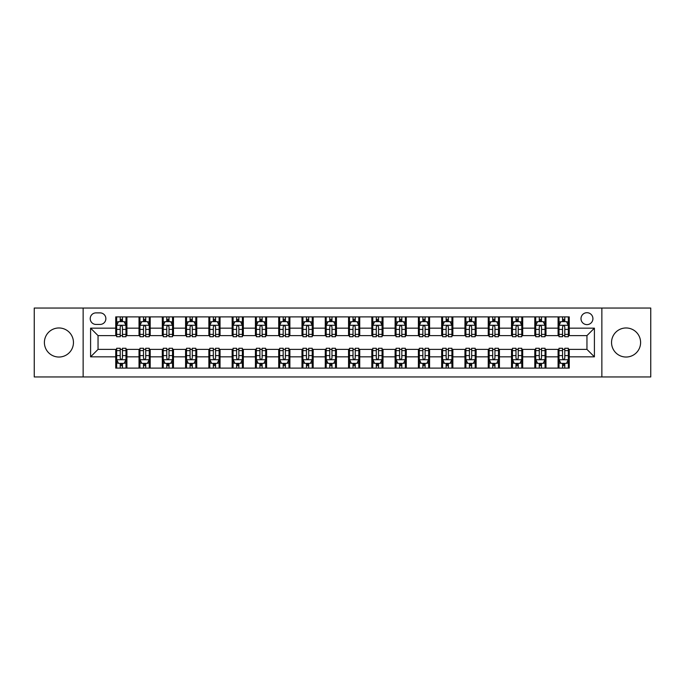 <?xml version="1.0" encoding="UTF-8"?>
<svg xmlns="http://www.w3.org/2000/svg" width="685" height="685" viewBox="0 0 685 685"><rect width="100%" height="100%" fill="white"/><g stroke="black" fill="none" stroke-linecap="round" stroke-linejoin="round"><path stroke-width="1.03" d="M626.073 327.969A14.531 14.531 0 0 0 611.542 342.5A14.531 14.531 0 0 0 626.073 357.031A14.531 14.531 0 0 0 640.603 342.5A14.531 14.531 0 0 0 626.073 327.969M58.927 327.969A14.531 14.531 0 0 0 44.397 342.5A14.531 14.531 0 0 0 58.927 357.031A14.531 14.531 0 0 0 73.458 342.5A14.531 14.531 0 0 0 58.927 327.969M586.959 312.702A5.959 5.959 0 0 0 581 318.662A5.959 5.959 0 0 0 586.959 324.621A5.959 5.959 0 0 0 592.919 318.662A5.959 5.959 0 0 0 586.959 312.702M601.858 376.955L650.75 376.955L650.75 308.044L601.858 308.044L601.858 376.955L83.142 376.955L83.142 308.044L34.25 308.044L34.25 376.955L83.142 376.955M95.994 324.433L100.087 324.433A5.771 5.771 0 0 0 105.867 318.662A5.771 5.771 0 0 0 100.087 312.882L95.994 312.882A5.771 5.771 0 0 0 90.223 318.662A5.771 5.771 0 0 0 95.994 324.433M601.858 308.044L83.142 308.044M115.739 356.842L90.591 356.842L90.591 328.158L115.739 328.158L115.739 335.607L98.041 335.607L98.041 349.393L115.739 349.393L115.739 368.11L569.261 368.11L569.261 349.393L586.959 349.393L586.959 335.607L569.261 335.607L569.261 328.158L594.409 328.158L594.409 356.842L569.261 356.842M569.261 328.158L569.261 316.89L115.739 316.89L115.739 328.158M558.087 316.89L558.087 335.607L559.02 335.607M562.556 335.607L564.791 335.607M568.336 335.607L569.261 335.607M558.087 335.607L545.054 335.607M534.805 316.89L534.805 335.607L535.738 335.607M539.275 335.607L541.51 335.607M534.805 335.607L521.773 335.607M511.524 316.89L511.524 335.607L512.457 335.607M515.993 335.607L518.228 335.607M511.524 335.607L498.492 335.607M488.242 316.89L488.242 335.607L489.176 335.607M492.712 335.607L494.947 335.607M488.242 335.607L475.202 335.607M464.961 316.89L464.961 335.607L465.894 335.607M469.43 335.607L471.665 335.607M464.961 335.607L451.92 335.607M441.679 316.89L441.679 335.607L442.613 335.607M446.149 335.607L448.384 335.607M441.679 335.607L428.639 335.607M418.398 316.89L418.398 335.607L419.331 335.607M422.868 335.607L425.102 335.607M418.398 335.607L405.357 335.607M395.117 316.89L395.117 335.607L396.05 335.607M399.586 335.607L401.821 335.607M395.117 335.607L382.076 335.607M371.835 316.89L371.835 335.607L372.768 335.607M376.305 335.607L378.54 335.607M371.835 335.607L358.794 335.607M348.554 316.89L348.554 335.607L349.487 335.607M353.023 335.607L355.258 335.607M348.554 335.607L335.513 335.607M325.272 316.89L325.272 335.607L326.206 335.607M329.742 335.607L331.977 335.607M325.272 335.607L312.232 335.607M301.991 316.89L301.991 335.607L302.924 335.607M306.46 335.607L308.695 335.607M301.991 335.607L288.95 335.607M278.709 316.89L278.709 335.607L279.643 335.607M283.179 335.607L285.414 335.607M278.709 335.607L265.669 335.607M255.428 316.89L255.428 335.607L256.361 335.607M259.898 335.607L262.132 335.607M255.428 335.607L242.387 335.607M232.147 316.89L232.147 335.607L233.08 335.607M236.616 335.607L238.851 335.607M232.147 335.607L219.106 335.607M208.865 316.89L208.865 335.607L209.798 335.607M213.335 335.607L215.569 335.607M208.865 335.607L195.824 335.607M185.584 316.89L185.584 335.607L186.508 335.607M190.053 335.607L192.288 335.607M185.584 335.607L172.543 335.607M162.302 316.89L162.302 335.607L163.227 335.607M166.772 335.607L169.007 335.607M162.302 335.607L149.261 335.607M139.021 316.89L139.021 335.607L139.945 335.607M143.49 335.607L145.725 335.607M139.021 335.607L125.98 335.607M115.739 335.607L116.664 335.607M120.209 335.607L122.444 335.607M115.739 349.393L116.664 349.393M120.209 349.393L122.444 349.393M125.98 349.393L126.913 349.393L126.913 368.11M139.945 349.393L126.913 349.393M143.49 349.393L145.725 349.393M149.261 349.393L150.195 349.393L150.195 368.11M163.227 349.393L150.195 349.393M166.772 349.393L169.007 349.393M172.543 349.393L173.476 349.393L173.476 368.11M186.508 349.393L173.476 349.393M190.053 349.393L192.288 349.393M195.824 349.393L196.758 349.393L196.758 368.11M209.798 349.393L196.758 349.393M213.335 349.393L215.569 349.393M219.106 349.393L220.039 349.393L220.039 368.11M233.08 349.393L220.039 349.393M236.616 349.393L238.851 349.393M242.387 349.393L243.321 349.393L243.321 368.11M256.361 349.393L243.321 349.393M259.898 349.393L262.132 349.393M265.669 349.393L266.602 349.393L266.602 368.11M279.643 349.393L266.602 349.393M283.179 349.393L285.414 349.393M288.95 349.393L289.883 349.393L289.883 368.11M302.924 349.393L289.883 349.393M306.46 349.393L308.695 349.393M312.232 349.393L313.165 349.393L313.165 368.11M326.206 349.393L313.165 349.393M329.742 349.393L331.977 349.393M335.513 349.393L336.446 349.393L336.446 368.11M349.487 349.393L336.446 349.393M353.023 349.393L355.258 349.393M358.794 349.393L359.728 349.393L359.728 368.11M372.768 349.393L359.728 349.393M376.305 349.393L378.54 349.393M382.076 349.393L383.009 349.393L383.009 368.11M396.05 349.393L383.009 349.393M399.586 349.393L401.821 349.393M405.357 349.393L406.291 349.393L406.291 368.11M419.331 349.393L406.291 349.393M422.868 349.393L425.102 349.393M428.639 349.393L429.572 349.393L429.572 368.11M442.613 349.393L429.572 349.393M446.149 349.393L448.384 349.393M451.92 349.393L452.853 349.393L452.853 368.11M465.894 349.393L452.853 349.393M469.43 349.393L471.665 349.393M475.202 349.393L476.135 349.393L476.135 368.11M489.176 349.393L476.135 349.393M492.712 349.393L494.947 349.393M498.492 349.393L499.416 349.393L499.416 368.11M512.457 349.393L499.416 349.393M515.993 349.393L518.228 349.393M521.773 349.393L522.698 349.393L522.698 368.11M535.738 349.393L522.698 349.393M539.275 349.393L541.51 349.393M545.054 349.393L545.979 349.393L545.979 368.11M559.02 349.393L545.979 349.393M562.556 349.393L564.791 349.393M568.336 349.393L569.261 349.393M126.913 316.89L126.913 335.607M115.739 321.548L116.664 321.548M120.209 321.548L122.444 321.548M125.98 321.548L126.913 321.548M115.739 363.452L116.664 363.452M120.209 363.452L122.444 363.452M125.98 363.452L126.913 363.452M139.021 349.393L139.021 368.11M150.195 316.89L150.195 335.607M139.021 321.548L139.945 321.548M143.49 321.548L145.725 321.548M149.261 321.548L150.195 321.548M139.021 363.452L139.945 363.452M143.49 363.452L145.725 363.452M149.261 363.452L150.195 363.452M162.302 349.393L162.302 368.11M162.302 363.452L163.227 363.452M166.772 363.452L169.007 363.452M172.543 363.452L173.476 363.452M173.476 316.89L173.476 335.607M162.302 321.548L163.227 321.548M166.772 321.548L169.007 321.548M172.543 321.548L173.476 321.548M185.584 349.393L185.584 368.11M185.584 363.452L186.508 363.452M190.053 363.452L192.288 363.452M195.824 363.452L196.758 363.452M196.758 316.89L196.758 335.607M185.584 321.548L186.508 321.548M190.053 321.548L192.288 321.548M195.824 321.548L196.758 321.548M208.865 349.393L208.865 368.11M208.865 363.452L209.798 363.452M213.335 363.452L215.569 363.452M219.106 363.452L220.039 363.452M220.039 316.89L220.039 335.607M208.865 321.548L209.798 321.548M213.335 321.548L215.569 321.548M219.106 321.548L220.039 321.548M232.147 349.393L232.147 368.11M232.147 363.452L233.08 363.452M236.616 363.452L238.851 363.452M242.387 363.452L243.321 363.452M243.321 316.89L243.321 335.607M232.147 321.548L233.08 321.548M236.616 321.548L238.851 321.548M242.387 321.548L243.321 321.548M255.428 349.393L255.428 368.11M255.428 363.452L256.361 363.452M259.898 363.452L262.132 363.452M265.669 363.452L266.602 363.452M266.602 316.89L266.602 335.607M255.428 321.548L256.361 321.548M259.898 321.548L262.132 321.548M265.669 321.548L266.602 321.548M278.709 349.393L278.709 368.11M278.709 363.452L279.643 363.452M283.179 363.452L285.414 363.452M288.95 363.452L289.883 363.452M289.883 316.89L289.883 335.607M278.709 321.548L279.643 321.548M283.179 321.548L285.414 321.548M288.95 321.548L289.883 321.548M301.991 349.393L301.991 368.11M301.991 363.452L302.924 363.452M306.46 363.452L308.695 363.452M312.232 363.452L313.165 363.452M313.165 316.89L313.165 335.607M301.991 321.548L302.924 321.548M306.46 321.548L308.695 321.548M312.232 321.548L313.165 321.548M325.272 349.393L325.272 368.11M325.272 363.452L326.206 363.452M329.742 363.452L331.977 363.452M335.513 363.452L336.446 363.452M336.446 316.89L336.446 335.607M325.272 321.548L326.206 321.548M329.742 321.548L331.977 321.548M335.513 321.548L336.446 321.548M348.554 349.393L348.554 368.11M348.554 363.452L349.487 363.452M353.023 363.452L355.258 363.452M358.794 363.452L359.728 363.452M359.728 316.89L359.728 335.607M348.554 321.548L349.487 321.548M353.023 321.548L355.258 321.548M358.794 321.548L359.728 321.548M371.835 349.393L371.835 368.11M371.835 363.452L372.768 363.452M376.305 363.452L378.54 363.452M382.076 363.452L383.009 363.452M383.009 316.89L383.009 335.607M371.835 321.548L372.768 321.548M376.305 321.548L378.54 321.548M382.076 321.548L383.009 321.548M395.117 349.393L395.117 368.11M395.117 363.452L396.05 363.452M399.586 363.452L401.821 363.452M405.357 363.452L406.291 363.452M406.291 316.89L406.291 335.607M395.117 321.548L396.05 321.548M399.586 321.548L401.821 321.548M405.357 321.548L406.291 321.548M418.398 349.393L418.398 368.11M418.398 363.452L419.331 363.452M422.868 363.452L425.102 363.452M428.639 363.452L429.572 363.452M429.572 316.89L429.572 335.607M418.398 321.548L419.331 321.548M422.868 321.548L425.102 321.548M428.639 321.548L429.572 321.548M441.679 349.393L441.679 368.11M441.679 363.452L442.613 363.452M446.149 363.452L448.384 363.452M451.92 363.452L452.853 363.452M452.853 316.89L452.853 335.607M441.679 321.548L442.613 321.548M446.149 321.548L448.384 321.548M451.92 321.548L452.853 321.548M464.961 349.393L464.961 368.11M464.961 363.452L465.894 363.452M469.43 363.452L471.665 363.452M475.202 363.452L476.135 363.452M476.135 316.89L476.135 335.607M464.961 321.548L465.894 321.548M469.43 321.548L471.665 321.548M475.202 321.548L476.135 321.548M488.242 349.393L488.242 368.11M488.242 363.452L489.176 363.452M492.712 363.452L494.947 363.452M498.492 363.452L499.416 363.452M499.416 316.89L499.416 335.607M488.242 321.548L489.176 321.548M492.712 321.548L494.947 321.548M498.492 321.548L499.416 321.548M511.524 349.393L511.524 368.11M511.524 363.452L512.457 363.452M515.993 363.452L518.228 363.452M521.773 363.452L522.698 363.452M522.698 316.89L522.698 335.607M511.524 321.548L512.457 321.548M515.993 321.548L518.228 321.548M521.773 321.548L522.698 321.548M534.805 349.393L534.805 368.11M534.805 363.452L535.738 363.452M539.275 363.452L541.51 363.452M545.054 363.452L545.979 363.452M545.979 316.89L545.979 335.607M534.805 321.548L535.738 321.548M539.275 321.548L541.51 321.548M545.054 321.548L545.979 321.548M558.087 349.393L558.087 368.11M558.087 363.452L559.02 363.452M562.556 363.452L564.791 363.452M568.336 363.452L569.261 363.452M558.087 321.548L559.02 321.548M562.556 321.548L564.791 321.548M568.336 321.548L569.261 321.548M98.041 335.607L90.591 328.158M98.041 349.393L90.591 356.842M594.409 328.158L586.959 335.607M594.409 356.842L586.959 349.393M122.444 319.313L120.209 319.313M125.98 334.391L122.444 334.391L122.444 336.729L125.98 336.729L125.98 325.366L124.113 321.642L118.531 321.642L116.664 325.366L116.664 336.729L120.209 336.729L120.209 334.391L116.664 334.391M116.664 325.366L116.664 316.89M125.98 325.366L125.98 316.89M120.209 321.642L120.209 316.89M122.444 316.89L122.444 321.642M122.444 334.391L122.444 326.762C121.699 325.324 120.954 325.324 120.209 326.762L120.209 334.391M120.209 365.687L122.444 365.687M116.664 350.609L120.209 350.609L120.209 348.271L116.664 348.271L116.664 359.634L118.531 363.358L124.113 363.358L125.98 359.634L125.98 348.271L122.444 348.271L122.444 350.609L125.98 350.609M125.98 359.634L125.98 368.11M116.664 359.634L116.664 368.11M122.444 363.358L122.444 368.11M120.209 368.11L120.209 363.358M120.209 350.609L120.209 358.238C120.954 359.676 121.699 359.676 122.444 358.238L122.444 350.609M145.725 319.313L143.49 319.313M149.261 334.391L145.725 334.391L145.725 336.729L149.261 336.729L149.261 325.366L147.403 321.642L141.812 321.642L139.945 325.366L139.945 336.729L143.49 336.729L143.49 334.391L139.945 334.391M139.945 325.366L139.945 316.89M149.261 325.366L149.261 316.89M143.49 321.642L143.49 316.89M145.725 316.89L145.725 321.642M145.725 334.391L145.725 326.762C144.98 325.324 144.235 325.324 143.49 326.762L143.49 334.391M169.007 319.313L166.772 319.313M172.543 334.391L169.007 334.391L169.007 336.729L172.543 336.729L172.543 325.366L170.685 321.642L165.094 321.642L163.227 325.366L163.227 336.729L166.772 336.729L166.772 334.391L163.227 334.391M163.227 325.366L163.227 316.89M172.543 325.366L172.543 316.89M166.772 321.642L166.772 316.89M169.007 316.89L169.007 321.642M169.007 334.391L169.007 326.762C168.262 325.324 167.517 325.324 166.772 326.762L166.772 334.391M192.288 319.313L190.053 319.313M195.824 334.391L192.288 334.391L192.288 336.729L195.824 336.729L195.824 325.366L193.966 321.642L188.375 321.642L186.508 325.366L186.508 336.729L190.053 336.729L190.053 334.391L186.508 334.391M186.508 325.366L186.508 316.89M195.824 325.366L195.824 316.89M190.053 321.642L190.053 316.89M192.288 316.89L192.288 321.642M192.288 334.391L192.288 326.762C191.543 325.324 190.798 325.324 190.053 326.762L190.053 334.391M143.49 365.687L145.725 365.687M139.945 350.609L143.49 350.609L143.49 348.271L139.945 348.271L139.945 359.634L141.812 363.358L147.403 363.358L149.261 359.634L149.261 348.271L145.725 348.271L145.725 350.609L149.261 350.609M149.261 359.634L149.261 368.11M139.945 359.634L139.945 368.11M145.725 363.358L145.725 368.11M143.49 368.11L143.49 363.358M143.49 350.609L143.49 358.238C144.235 359.676 144.98 359.676 145.725 358.238L145.725 350.609M166.772 365.687L169.007 365.687M163.227 350.609L166.772 350.609L166.772 348.271L163.227 348.271L163.227 359.634L165.094 363.358L170.685 363.358L172.543 359.634L172.543 348.271L169.007 348.271L169.007 350.609L172.543 350.609M172.543 359.634L172.543 368.11M163.227 359.634L163.227 368.11M169.007 363.358L169.007 368.11M166.772 368.11L166.772 363.358M166.772 350.609L166.772 358.238C167.517 359.676 168.262 359.676 169.007 358.238L169.007 350.609M190.053 365.687L192.288 365.687M186.508 350.609L190.053 350.609L190.053 348.271L186.508 348.271L186.508 359.634L188.375 363.358L193.966 363.358L195.824 359.634L195.824 348.271L192.288 348.271L192.288 350.609L195.824 350.609M195.824 359.634L195.824 368.11M186.508 359.634L186.508 368.11M192.288 363.358L192.288 368.11M190.053 368.11L190.053 363.358M190.053 350.609L190.053 358.238C190.798 359.676 191.543 359.676 192.288 358.238L192.288 350.609M215.569 319.313L213.335 319.313M219.106 334.391L215.569 334.391L215.569 336.729L219.106 336.729L219.106 325.366L217.248 321.642L211.656 321.642L209.798 325.366L209.798 336.729L213.335 336.729L213.335 334.391L209.798 334.391M209.798 325.366L209.798 316.89M219.106 325.366L219.106 316.89M213.335 321.642L213.335 316.89M215.569 316.89L215.569 321.642M215.569 334.391L215.569 326.762C214.825 325.324 214.08 325.324 213.335 326.762L213.335 334.391M213.335 365.687L215.569 365.687M209.798 350.609L213.335 350.609L213.335 348.271L209.798 348.271L209.798 359.634L211.656 363.358L217.248 363.358L219.106 359.634L219.106 348.271L215.569 348.271L215.569 350.609L219.106 350.609M219.106 359.634L219.106 368.11M209.798 359.634L209.798 368.11M215.569 363.358L215.569 368.11M213.335 368.11L213.335 363.358M213.335 350.609L213.335 358.238C214.08 359.676 214.825 359.676 215.569 358.238L215.569 350.609M238.851 319.313L236.616 319.313M242.387 334.391L238.851 334.391L238.851 336.729L242.387 336.729L242.387 325.366L240.529 321.642L234.938 321.642L233.08 325.366L233.08 336.729L236.616 336.729L236.616 334.391L233.08 334.391M233.08 325.366L233.08 316.89M242.387 325.366L242.387 316.89M236.616 321.642L236.616 316.89M238.851 316.89L238.851 321.642M238.851 334.391L238.851 326.762C238.106 325.324 237.361 325.324 236.616 326.762L236.616 334.391M262.132 319.313L259.898 319.313M265.669 334.391L262.132 334.391L262.132 336.729L265.669 336.729L265.669 325.366L263.811 321.642L258.219 321.642L256.361 325.366L256.361 336.729L259.898 336.729L259.898 334.391L256.361 334.391M256.361 325.366L256.361 316.89M265.669 325.366L265.669 316.89M259.898 321.642L259.898 316.89M262.132 316.89L262.132 321.642M262.132 334.391L262.132 326.762C261.387 325.324 260.642 325.324 259.898 326.762L259.898 334.391M285.414 319.313L283.179 319.313M288.95 334.391L285.414 334.391L285.414 336.729L288.95 336.729L288.95 325.366L287.092 321.642L281.501 321.642L279.643 325.366L279.643 336.729L283.179 336.729L283.179 334.391L279.643 334.391M279.643 325.366L279.643 316.89M288.95 325.366L288.95 316.89M283.179 321.642L283.179 316.89M285.414 316.89L285.414 321.642M285.414 334.391L285.414 326.762C284.669 325.324 283.924 325.324 283.179 326.762L283.179 334.391M308.695 319.313L306.46 319.313M312.232 334.391L308.695 334.391L308.695 336.729L312.232 336.729L312.232 325.366L310.373 321.642L304.782 321.642L302.924 325.366L302.924 336.729L306.46 336.729L306.46 334.391L302.924 334.391M302.924 325.366L302.924 316.89M312.232 325.366L312.232 316.89M306.46 321.642L306.46 316.89M308.695 316.89L308.695 321.642M308.695 334.391L308.695 326.762C307.95 325.324 307.205 325.324 306.46 326.762L306.46 334.391M331.977 319.313L329.742 319.313M335.513 334.391L331.977 334.391L331.977 336.729L335.513 336.729L335.513 325.366L333.655 321.642L328.064 321.642L326.206 325.366L326.206 336.729L329.742 336.729L329.742 334.391L326.206 334.391M326.206 325.366L326.206 316.89M335.513 325.366L335.513 316.89M329.742 321.642L329.742 316.89M331.977 316.89L331.977 321.642M331.977 334.391L331.977 326.762C331.232 325.324 330.487 325.324 329.742 326.762L329.742 334.391M236.616 365.687L238.851 365.687M233.08 350.609L236.616 350.609L236.616 348.271L233.08 348.271L233.08 359.634L234.938 363.358L240.529 363.358L242.387 359.634L242.387 348.271L238.851 348.271L238.851 350.609L242.387 350.609M242.387 359.634L242.387 368.11M233.08 359.634L233.08 368.11M238.851 363.358L238.851 368.11M236.616 368.11L236.616 363.358M236.616 350.609L236.616 358.238C237.361 359.676 238.106 359.676 238.851 358.238L238.851 350.609M259.898 365.687L262.132 365.687M256.361 350.609L259.898 350.609L259.898 348.271L256.361 348.271L256.361 359.634L258.219 363.358L263.811 363.358L265.669 359.634L265.669 348.271L262.132 348.271L262.132 350.609L265.669 350.609M265.669 359.634L265.669 368.11M256.361 359.634L256.361 368.11M262.132 363.358L262.132 368.11M259.898 368.11L259.898 363.358M259.898 350.609L259.898 358.238C260.642 359.676 261.387 359.676 262.132 358.238L262.132 350.609M283.179 365.687L285.414 365.687M279.643 350.609L283.179 350.609L283.179 348.271L279.643 348.271L279.643 359.634L281.501 363.358L287.092 363.358L288.95 359.634L288.95 348.271L285.414 348.271L285.414 350.609L288.95 350.609M288.95 359.634L288.95 368.11M279.643 359.634L279.643 368.11M285.414 363.358L285.414 368.11M283.179 368.11L283.179 363.358M283.179 350.609L283.179 358.238C283.924 359.676 284.669 359.676 285.414 358.238L285.414 350.609M306.46 365.687L308.695 365.687M302.924 350.609L306.46 350.609L306.46 348.271L302.924 348.271L302.924 359.634L304.782 363.358L310.373 363.358L312.232 359.634L312.232 348.271L308.695 348.271L308.695 350.609L312.232 350.609M312.232 359.634L312.232 368.11M302.924 359.634L302.924 368.11M308.695 363.358L308.695 368.11M306.46 368.11L306.46 363.358M306.46 350.609L306.46 358.238C307.205 359.676 307.95 359.676 308.695 358.238L308.695 350.609M329.742 365.687L331.977 365.687M326.206 350.609L329.742 350.609L329.742 348.271L326.206 348.271L326.206 359.634L328.064 363.358L333.655 363.358L335.513 359.634L335.513 348.271L331.977 348.271L331.977 350.609L335.513 350.609M335.513 359.634L335.513 368.11M326.206 359.634L326.206 368.11M331.977 363.358L331.977 368.11M329.742 368.11L329.742 363.358M329.742 350.609L329.742 358.238C330.487 359.676 331.232 359.676 331.977 358.238L331.977 350.609M355.258 319.313L353.023 319.313M358.794 334.391L355.258 334.391L355.258 336.729L358.794 336.729L358.794 325.366L356.936 321.642L351.345 321.642L349.487 325.366L349.487 336.729L353.023 336.729L353.023 334.391L349.487 334.391M349.487 325.366L349.487 316.89M358.794 325.366L358.794 316.89M353.023 321.642L353.023 316.89M355.258 316.89L355.258 321.642M355.258 334.391L355.258 326.762C354.513 325.324 353.768 325.324 353.023 326.762L353.023 334.391M353.023 365.687L355.258 365.687M349.487 350.609L353.023 350.609L353.023 348.271L349.487 348.271L349.487 359.634L351.345 363.358L356.936 363.358L358.794 359.634L358.794 348.271L355.258 348.271L355.258 350.609L358.794 350.609M358.794 359.634L358.794 368.11M349.487 359.634L349.487 368.11M355.258 363.358L355.258 368.11M353.023 368.11L353.023 363.358M353.023 350.609L353.023 358.238C353.768 359.676 354.513 359.676 355.258 358.238L355.258 350.609M378.54 319.313L376.305 319.313M382.076 334.391L378.54 334.391L378.54 336.729L382.076 336.729L382.076 325.366L380.218 321.642L374.626 321.642L372.768 325.366L372.768 336.729L376.305 336.729L376.305 334.391L372.768 334.391M372.768 325.366L372.768 316.89M382.076 325.366L382.076 316.89M376.305 321.642L376.305 316.89M378.54 316.89L378.54 321.642M378.54 334.391L378.54 326.762C377.795 325.324 377.05 325.324 376.305 326.762L376.305 334.391M376.305 365.687L378.54 365.687M372.768 350.609L376.305 350.609L376.305 348.271L372.768 348.271L372.768 359.634L374.626 363.358L380.218 363.358L382.076 359.634L382.076 348.271L378.54 348.271L378.54 350.609L382.076 350.609M382.076 359.634L382.076 368.11M372.768 359.634L372.768 368.11M378.54 363.358L378.54 368.11M376.305 368.11L376.305 363.358M376.305 350.609L376.305 358.238C377.05 359.676 377.795 359.676 378.54 358.238L378.54 350.609M401.821 319.313L399.586 319.313M405.357 334.391L401.821 334.391L401.821 336.729L405.357 336.729L405.357 325.366L403.499 321.642L397.908 321.642L396.05 325.366L396.05 336.729L399.586 336.729L399.586 334.391L396.05 334.391M396.05 325.366L396.05 316.89M405.357 325.366L405.357 316.89M399.586 321.642L399.586 316.89M401.821 316.89L401.821 321.642M401.821 334.391L401.821 326.762C401.076 325.324 400.331 325.324 399.586 326.762L399.586 334.391M399.586 365.687L401.821 365.687M396.05 350.609L399.586 350.609L399.586 348.271L396.05 348.271L396.05 359.634L397.908 363.358L403.499 363.358L405.357 359.634L405.357 348.271L401.821 348.271L401.821 350.609L405.357 350.609M405.357 359.634L405.357 368.11M396.05 359.634L396.05 368.11M401.821 363.358L401.821 368.11M399.586 368.11L399.586 363.358M399.586 350.609L399.586 358.238C400.331 359.676 401.076 359.676 401.821 358.238L401.821 350.609M425.102 319.313L422.868 319.313M428.639 334.391L425.102 334.391L425.102 336.729L428.639 336.729L428.639 325.366L426.781 321.642L421.189 321.642L419.331 325.366L419.331 336.729L422.868 336.729L422.868 334.391L419.331 334.391M419.331 325.366L419.331 316.89M428.639 325.366L428.639 316.89M422.868 321.642L422.868 316.89M425.102 316.89L425.102 321.642M425.102 334.391L425.102 326.762C424.358 325.324 423.613 325.324 422.868 326.762L422.868 334.391M422.868 365.687L425.102 365.687M419.331 350.609L422.868 350.609L422.868 348.271L419.331 348.271L419.331 359.634L421.189 363.358L426.781 363.358L428.639 359.634L428.639 348.271L425.102 348.271L425.102 350.609L428.639 350.609M428.639 359.634L428.639 368.11M419.331 359.634L419.331 368.11M425.102 363.358L425.102 368.11M422.868 368.11L422.868 363.358M422.868 350.609L422.868 358.238C423.613 359.676 424.358 359.676 425.102 358.238L425.102 350.609M448.384 319.313L446.149 319.313M451.92 334.391L448.384 334.391L448.384 336.729L451.92 336.729L451.92 325.366L450.062 321.642L444.471 321.642L442.613 325.366L442.613 336.729L446.149 336.729L446.149 334.391L442.613 334.391M442.613 325.366L442.613 316.89M451.92 325.366L451.92 316.89M446.149 321.642L446.149 316.89M448.384 316.89L448.384 321.642M448.384 334.391L448.384 326.762C447.639 325.324 446.894 325.324 446.149 326.762L446.149 334.391M446.149 365.687L448.384 365.687M442.613 350.609L446.149 350.609L446.149 348.271L442.613 348.271L442.613 359.634L444.471 363.358L450.062 363.358L451.92 359.634L451.92 348.271L448.384 348.271L448.384 350.609L451.92 350.609M451.92 359.634L451.92 368.11M442.613 359.634L442.613 368.11M448.384 363.358L448.384 368.11M446.149 368.11L446.149 363.358M446.149 350.609L446.149 358.238C446.894 359.676 447.639 359.676 448.384 358.238L448.384 350.609M471.665 319.313L469.43 319.313M475.202 334.391L471.665 334.391L471.665 336.729L475.202 336.729L475.202 325.366L473.344 321.642L467.752 321.642L465.894 325.366L465.894 336.729L469.43 336.729L469.43 334.391L465.894 334.391M465.894 325.366L465.894 316.89M475.202 325.366L475.202 316.89M469.43 321.642L469.43 316.89M471.665 316.89L471.665 321.642M471.665 334.391L471.665 326.762C470.92 325.324 470.175 325.324 469.43 326.762L469.43 334.391M469.43 365.687L471.665 365.687M465.894 350.609L469.43 350.609L469.43 348.271L465.894 348.271L465.894 359.634L467.752 363.358L473.344 363.358L475.202 359.634L475.202 348.271L471.665 348.271L471.665 350.609L475.202 350.609M475.202 359.634L475.202 368.11M465.894 359.634L465.894 368.11M471.665 363.358L471.665 368.11M469.43 368.11L469.43 363.358M469.43 350.609L469.43 358.238C470.175 359.676 470.92 359.676 471.665 358.238L471.665 350.609M494.947 319.313L492.712 319.313M498.492 334.391L494.947 334.391L494.947 336.729L498.492 336.729L498.492 325.366L496.625 321.642L491.034 321.642L489.176 325.366L489.176 336.729L492.712 336.729L492.712 334.391L489.176 334.391M489.176 325.366L489.176 316.89M498.492 325.366L498.492 316.89M492.712 321.642L492.712 316.89M494.947 316.89L494.947 321.642M494.947 334.391L494.947 326.762C494.202 325.324 493.457 325.324 492.712 326.762L492.712 334.391M492.712 365.687L494.947 365.687M489.176 350.609L492.712 350.609L492.712 348.271L489.176 348.271L489.176 359.634L491.034 363.358L496.625 363.358L498.492 359.634L498.492 348.271L494.947 348.271L494.947 350.609L498.492 350.609M498.492 359.634L498.492 368.11M489.176 359.634L489.176 368.11M494.947 363.358L494.947 368.11M492.712 368.11L492.712 363.358M492.712 350.609L492.712 358.238C493.457 359.676 494.202 359.676 494.947 358.238L494.947 350.609M518.228 319.313L515.993 319.313M521.773 334.391L518.228 334.391L518.228 336.729L521.773 336.729L521.773 325.366L519.906 321.642L514.315 321.642L512.457 325.366L512.457 336.729L515.993 336.729L515.993 334.391L512.457 334.391M512.457 325.366L512.457 316.89M521.773 325.366L521.773 316.89M515.993 321.642L515.993 316.89M518.228 316.89L518.228 321.642M518.228 334.391L518.228 326.762C517.483 325.324 516.738 325.324 515.993 326.762L515.993 334.391M515.993 365.687L518.228 365.687M512.457 350.609L515.993 350.609L515.993 348.271L512.457 348.271L512.457 359.634L514.315 363.358L519.906 363.358L521.773 359.634L521.773 348.271L518.228 348.271L518.228 350.609L521.773 350.609M521.773 359.634L521.773 368.11M512.457 359.634L512.457 368.11M518.228 363.358L518.228 368.11M515.993 368.11L515.993 363.358M515.993 350.609L515.993 358.238C516.738 359.676 517.483 359.676 518.228 358.238L518.228 350.609M541.51 319.313L539.275 319.313M545.054 334.391L541.51 334.391L541.51 336.729L545.054 336.729L545.054 325.366L543.188 321.642L537.597 321.642L535.738 325.366L535.738 336.729L539.275 336.729L539.275 334.391L535.738 334.391M535.738 325.366L535.738 316.89M545.054 325.366L545.054 316.89M539.275 321.642L539.275 316.89M541.51 316.89L541.51 321.642M541.51 334.391L541.51 326.762C540.765 325.324 540.02 325.324 539.275 326.762L539.275 334.391M539.275 365.687L541.51 365.687M535.738 350.609L539.275 350.609L539.275 348.271L535.738 348.271L535.738 359.634L537.597 363.358L543.188 363.358L545.054 359.634L545.054 348.271L541.51 348.271L541.51 350.609L545.054 350.609M545.054 359.634L545.054 368.11M535.738 359.634L535.738 368.11M541.51 363.358L541.51 368.11M539.275 368.11L539.275 363.358M539.275 350.609L539.275 358.238C540.02 359.676 540.765 359.676 541.51 358.238L541.51 350.609M564.791 319.313L562.556 319.313M568.336 334.391L564.791 334.391L564.791 336.729L568.336 336.729L568.336 325.366L566.469 321.642L560.887 321.642L559.02 325.366L559.02 336.729L562.556 336.729L562.556 334.391L559.02 334.391M559.02 325.366L559.02 316.89M568.336 325.366L568.336 316.89M562.556 321.642L562.556 316.89M564.791 316.89L564.791 321.642M564.791 334.391L564.791 326.762C564.046 325.324 563.301 325.324 562.556 326.762L562.556 334.391M562.556 365.687L564.791 365.687M559.02 350.609L562.556 350.609L562.556 348.271L559.02 348.271L559.02 359.634L560.887 363.358L566.469 363.358L568.336 359.634L568.336 348.271L564.791 348.271L564.791 350.609L568.336 350.609M568.336 359.634L568.336 368.11M559.02 359.634L559.02 368.11M564.791 363.358L564.791 368.11M562.556 368.11L562.556 363.358M562.556 350.609L562.556 358.238C563.301 359.676 564.046 359.676 564.791 358.238L564.791 350.609M139.021 356.842L126.913 356.842M139.021 328.158L126.913 328.158M162.302 328.158L150.195 328.158M162.302 356.842L150.195 356.842M185.584 328.158L173.476 328.158M185.584 356.842L173.476 356.842M208.865 328.158L196.758 328.158M208.865 356.842L196.758 356.842M232.147 328.158L220.039 328.158M232.147 356.842L220.039 356.842M255.428 328.158L243.321 328.158M255.428 356.842L243.321 356.842M278.709 328.158L266.602 328.158M278.709 356.842L266.602 356.842M301.991 328.158L289.883 328.158M301.991 356.842L289.883 356.842M325.272 328.158L313.165 328.158M325.272 356.842L313.165 356.842M348.554 328.158L336.446 328.158M348.554 356.842L336.446 356.842M371.835 328.158L359.728 328.158M371.835 356.842L359.728 356.842M395.117 328.158L383.009 328.158M395.117 356.842L383.009 356.842M418.398 328.158L406.291 328.158M418.398 356.842L406.291 356.842M441.679 328.158L429.572 328.158M441.679 356.842L429.572 356.842M464.961 328.158L452.853 328.158M464.961 356.842L452.853 356.842M488.242 328.158L476.135 328.158M488.242 356.842L476.135 356.842M511.524 328.158L499.416 328.158M511.524 356.842L499.416 356.842M534.805 328.158L522.698 328.158M534.805 356.842L522.698 356.842M558.087 328.158L545.979 328.158M558.087 356.842L545.979 356.842M125.937 325.272L116.715 325.272M116.664 321.864L118.419 321.864M124.233 321.864L125.98 321.864M120.209 329.399L116.664 329.399M125.98 329.399L122.444 329.399M122.444 320.494L120.209 320.494M116.715 359.728L125.937 359.728M125.98 363.136L124.233 363.136M118.419 363.136L116.664 363.136M122.444 355.601L125.98 355.601M116.664 355.601L120.209 355.601M120.209 364.506L122.444 364.506M149.219 325.272L139.997 325.272M139.945 321.864L141.701 321.864M147.515 321.864L149.261 321.864M143.49 329.399L139.945 329.399M149.261 329.399L145.725 329.399M145.725 320.494L143.49 320.494M172.5 325.272L163.278 325.272M163.227 321.864L164.982 321.864M170.796 321.864L172.543 321.864M166.772 329.399L163.227 329.399M172.543 329.399L169.007 329.399M169.007 320.494L166.772 320.494M195.782 325.272L186.56 325.272M186.508 321.864L188.264 321.864M194.078 321.864L195.824 321.864M190.053 329.399L186.508 329.399M195.824 329.399L192.288 329.399M192.288 320.494L190.053 320.494M139.997 359.728L149.219 359.728M149.261 363.136L147.515 363.136M141.701 363.136L139.945 363.136M145.725 355.601L149.261 355.601M139.945 355.601L143.49 355.601M143.49 364.506L145.725 364.506M163.278 359.728L172.5 359.728M172.543 363.136L170.796 363.136M164.982 363.136L163.227 363.136M169.007 355.601L172.543 355.601M163.227 355.601L166.772 355.601M166.772 364.506L169.007 364.506M186.56 359.728L195.782 359.728M195.824 363.136L194.078 363.136M188.264 363.136L186.508 363.136M192.288 355.601L195.824 355.601M186.508 355.601L190.053 355.601M190.053 364.506L192.288 364.506M219.063 325.272L209.841 325.272M209.798 321.864L211.545 321.864M217.359 321.864L219.106 321.864M213.335 329.399L209.798 329.399M219.106 329.399L215.569 329.399M215.569 320.494L213.335 320.494M209.841 359.728L219.063 359.728M219.106 363.136L217.359 363.136M211.545 363.136L209.798 363.136M215.569 355.601L219.106 355.601M209.798 355.601L213.335 355.601M213.335 364.506L215.569 364.506M242.344 325.272L233.123 325.272M233.08 321.864L234.827 321.864M240.641 321.864L242.387 321.864M236.616 329.399L233.08 329.399M242.387 329.399L238.851 329.399M238.851 320.494L236.616 320.494M265.626 325.272L256.404 325.272M256.361 321.864L258.108 321.864M263.922 321.864L265.669 321.864M259.898 329.399L256.361 329.399M265.669 329.399L262.132 329.399M262.132 320.494L259.898 320.494M288.907 325.272L279.685 325.272M279.643 321.864L281.389 321.864M287.203 321.864L288.95 321.864M283.179 329.399L279.643 329.399M288.95 329.399L285.414 329.399M285.414 320.494L283.179 320.494M312.189 325.272L302.967 325.272M302.924 321.864L304.671 321.864M310.485 321.864L312.232 321.864M306.46 329.399L302.924 329.399M312.232 329.399L308.695 329.399M308.695 320.494L306.46 320.494M335.47 325.272L326.248 325.272M326.206 321.864L327.952 321.864M333.766 321.864L335.513 321.864M329.742 329.399L326.206 329.399M335.513 329.399L331.977 329.399M331.977 320.494L329.742 320.494M233.123 359.728L242.344 359.728M242.387 363.136L240.641 363.136M234.827 363.136L233.08 363.136M238.851 355.601L242.387 355.601M233.08 355.601L236.616 355.601M236.616 364.506L238.851 364.506M256.404 359.728L265.626 359.728M265.669 363.136L263.922 363.136M258.108 363.136L256.361 363.136M262.132 355.601L265.669 355.601M256.361 355.601L259.898 355.601M259.898 364.506L262.132 364.506M279.685 359.728L288.907 359.728M288.95 363.136L287.203 363.136M281.389 363.136L279.643 363.136M285.414 355.601L288.95 355.601M279.643 355.601L283.179 355.601M283.179 364.506L285.414 364.506M302.967 359.728L312.189 359.728M312.232 363.136L310.485 363.136M304.671 363.136L302.924 363.136M308.695 355.601L312.232 355.601M302.924 355.601L306.46 355.601M306.46 364.506L308.695 364.506M326.248 359.728L335.47 359.728M335.513 363.136L333.766 363.136M327.952 363.136L326.206 363.136M331.977 355.601L335.513 355.601M326.206 355.601L329.742 355.601M329.742 364.506L331.977 364.506M358.752 325.272L349.53 325.272M349.487 321.864L351.234 321.864M357.048 321.864L358.794 321.864M353.023 329.399L349.487 329.399M358.794 329.399L355.258 329.399M355.258 320.494L353.023 320.494M349.53 359.728L358.752 359.728M358.794 363.136L357.048 363.136M351.234 363.136L349.487 363.136M355.258 355.601L358.794 355.601M349.487 355.601L353.023 355.601M353.023 364.506L355.258 364.506M382.033 325.272L372.811 325.272M372.768 321.864L374.515 321.864M380.329 321.864L382.076 321.864M376.305 329.399L372.768 329.399M382.076 329.399L378.54 329.399M378.54 320.494L376.305 320.494M372.811 359.728L382.033 359.728M382.076 363.136L380.329 363.136M374.515 363.136L372.768 363.136M378.54 355.601L382.076 355.601M372.768 355.601L376.305 355.601M376.305 364.506L378.54 364.506M405.315 325.272L396.093 325.272M396.05 321.864L397.797 321.864M403.611 321.864L405.357 321.864M399.586 329.399L396.05 329.399M405.357 329.399L401.821 329.399M401.821 320.494L399.586 320.494M396.093 359.728L405.315 359.728M405.357 363.136L403.611 363.136M397.797 363.136L396.05 363.136M401.821 355.601L405.357 355.601M396.05 355.601L399.586 355.601M399.586 364.506L401.821 364.506M428.596 325.272L419.374 325.272M419.331 321.864L421.078 321.864M426.892 321.864L428.639 321.864M422.868 329.399L419.331 329.399M428.639 329.399L425.102 329.399M425.102 320.494L422.868 320.494M419.374 359.728L428.596 359.728M428.639 363.136L426.892 363.136M421.078 363.136L419.331 363.136M425.102 355.601L428.639 355.601M419.331 355.601L422.868 355.601M422.868 364.506L425.102 364.506M451.877 325.272L442.656 325.272M442.613 321.864L444.36 321.864M450.173 321.864L451.92 321.864M446.149 329.399L442.613 329.399M451.92 329.399L448.384 329.399M448.384 320.494L446.149 320.494M442.656 359.728L451.877 359.728M451.92 363.136L450.173 363.136M444.36 363.136L442.613 363.136M448.384 355.601L451.92 355.601M442.613 355.601L446.149 355.601M446.149 364.506L448.384 364.506M475.159 325.272L465.937 325.272M465.894 321.864L467.641 321.864M473.455 321.864L475.202 321.864M469.43 329.399L465.894 329.399M475.202 329.399L471.665 329.399M471.665 320.494L469.43 320.494M465.937 359.728L475.159 359.728M475.202 363.136L473.455 363.136M467.641 363.136L465.894 363.136M471.665 355.601L475.202 355.601M465.894 355.601L469.43 355.601M469.43 364.506L471.665 364.506M498.44 325.272L489.218 325.272M489.176 321.864L490.922 321.864M496.736 321.864L498.492 321.864M492.712 329.399L489.176 329.399M498.492 329.399L494.947 329.399M494.947 320.494L492.712 320.494M489.218 359.728L498.44 359.728M498.492 363.136L496.736 363.136M490.922 363.136L489.176 363.136M494.947 355.601L498.492 355.601M489.176 355.601L492.712 355.601M492.712 364.506L494.947 364.506M521.722 325.272L512.5 325.272M512.457 321.864L514.204 321.864M520.018 321.864L521.773 321.864M515.993 329.399L512.457 329.399M521.773 329.399L518.228 329.399M518.228 320.494L515.993 320.494M512.5 359.728L521.722 359.728M521.773 363.136L520.018 363.136M514.204 363.136L512.457 363.136M518.228 355.601L521.773 355.601M512.457 355.601L515.993 355.601M515.993 364.506L518.228 364.506M545.003 325.272L535.781 325.272M535.738 321.864L537.485 321.864M543.299 321.864L545.054 321.864M539.275 329.399L535.738 329.399M545.054 329.399L541.51 329.399M541.51 320.494L539.275 320.494M535.781 359.728L545.003 359.728M545.054 363.136L543.299 363.136M537.485 363.136L535.738 363.136M541.51 355.601L545.054 355.601M535.738 355.601L539.275 355.601M539.275 364.506L541.51 364.506M568.285 325.272L559.063 325.272M559.02 321.864L560.767 321.864M566.581 321.864L568.336 321.864M562.556 329.399L559.02 329.399M568.336 329.399L564.791 329.399M564.791 320.494L562.556 320.494M559.063 359.728L568.285 359.728M568.336 363.136L566.581 363.136M560.767 363.136L559.02 363.136M564.791 355.601L568.336 355.601M559.02 355.601L562.556 355.601M562.556 364.506L564.791 364.506"/></g></svg>
